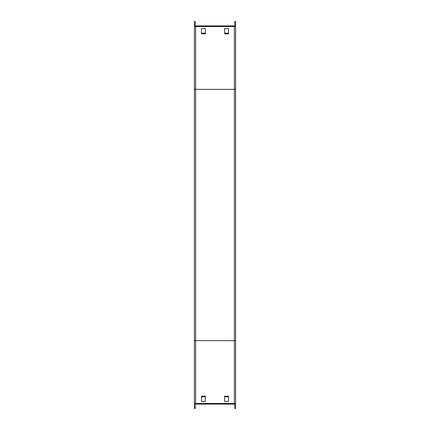 <?xml version="1.0" encoding="UTF-8"?>
<svg xmlns="http://www.w3.org/2000/svg" width="430" height="430" viewBox="0 0 430 430"><rect width="100%" height="100%" fill="white"/><g stroke="black" fill="none" stroke-linecap="round" stroke-linejoin="round"><path stroke-width="0.64" d="M228.507 396.815L224.594 396.815M224.594 396.186L228.507 396.186L228.507 401.34L224.594 401.34L224.594 396.186M194.387 404.356L194.387 408.5L195.274 408.5L195.274 404.356L195.634 404.103L234.366 404.103L234.726 404.356L234.726 408.5L235.613 408.5L235.613 404.356A1.242 0.881 180 0 0 234.366 403.474L195.634 403.474A1.242 0.881 180 0 0 194.387 404.356L194.387 25.644A1.242 0.881 0 0 0 195.634 26.526L234.366 26.526A1.242 0.881 0 0 0 235.613 25.644L235.613 88.472A1.242 0.881 180 0 1 234.366 89.349L234.366 403.474M205.406 396.815L201.493 396.815M235.613 25.644L235.613 21.5L234.726 21.5L234.726 25.644L234.366 25.897L195.634 25.897L195.274 25.644L195.274 21.5L194.387 21.5L194.387 25.644M205.406 33.185L201.493 33.185M224.594 33.185L228.507 33.185M235.613 88.472L235.613 404.356M201.675 396.062L205.406 396.186L205.228 401.464L201.493 401.34L201.675 396.691M194.387 88.472A1.242 0.881 0 0 0 195.634 89.349L195.634 340.651L234.366 340.651A1.242 0.881 180 0 1 235.613 341.527M224.772 33.938L224.594 28.659L228.507 28.659L228.507 33.814L224.772 33.938L224.772 33.309M205.228 28.536L205.406 33.814L201.493 33.814L201.493 28.659L205.228 28.536M224.772 396.691L224.772 396.062M195.634 403.474L195.634 340.651A1.242 0.881 0 0 0 194.387 341.527M234.366 26.526L234.366 89.349L195.634 89.349L195.634 26.526M228.325 33.309L228.325 33.938M201.675 33.938L201.675 33.309M205.228 33.309L205.228 33.938M205.228 396.062L205.228 396.691M228.325 396.062L228.325 396.691"/></g></svg>
